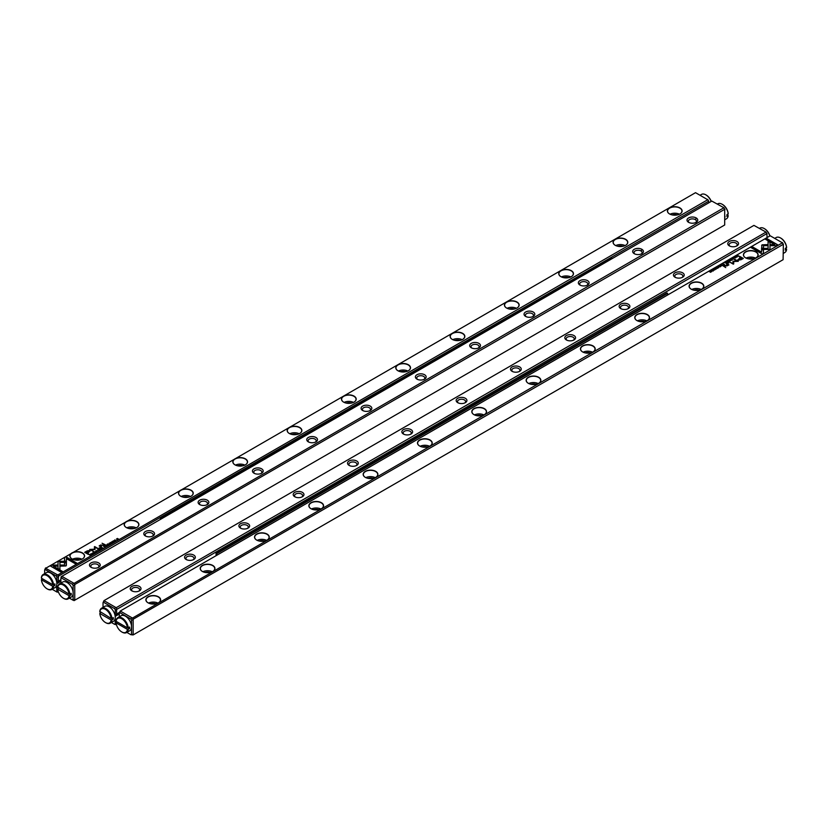 <?xml version="1.0" encoding="UTF-8"?>
<svg xmlns="http://www.w3.org/2000/svg" width="828" height="828" viewBox="0 0 828 828"><rect width="100%" height="100%" fill="white"/><g stroke="black" fill="none" stroke-linecap="round" stroke-linejoin="round"><path stroke-width="1.24" d="M69.314 598.178L74.075 600.621L724.697 224.988L724.697 209.308L74.748 584.547L74.748 600.228M73.123 592.527L73.123 585.468L72.46 584.32L61.562 578.027L60.899 578.41L61.168 576.702L61.852 576.319L74.075 583.367L723.91 207.756L711.801 201.069L61.852 576.319M723.91 207.756L724.966 209.587M91.049 567.294L91.049 567.294A5.382 3.105 180 0 1 91.049 562.905A5.382 3.105 180 0 1 98.656 562.905A5.382 3.105 180 0 1 98.656 567.294A5.382 3.105 180 0 1 91.049 567.294M145.366 535.933L145.366 535.933A5.382 3.105 180 0 1 145.366 531.545A5.382 3.105 180 0 1 152.973 531.545A5.382 3.105 180 0 1 152.973 535.933A5.382 3.105 180 0 1 145.366 535.933M199.693 504.573L199.693 504.573A5.382 3.105 180 0 1 199.693 500.184A5.382 3.105 180 0 1 207.29 500.184A5.382 3.105 180 0 1 207.29 504.573A5.382 3.105 180 0 1 199.693 504.573M254.01 473.212L254.01 473.212A5.382 3.105 180 0 1 254.01 468.824A5.382 3.105 180 0 1 261.617 468.824A5.382 3.105 180 0 1 261.617 473.212A5.382 3.105 180 0 1 254.01 473.212M308.326 441.852L308.326 441.852A5.382 3.105 180 0 1 308.326 437.463A5.382 3.105 180 0 1 315.934 437.463A5.382 3.105 180 0 1 315.934 441.852A5.382 3.105 180 0 1 308.326 441.852M362.654 410.491L362.654 410.491A5.382 3.105 180 0 1 362.654 406.103A5.382 3.105 180 0 1 370.261 406.103A5.382 3.105 180 0 1 370.261 410.491A5.382 3.105 180 0 1 362.654 410.491M416.97 379.131L416.97 379.131A5.382 3.105 180 0 1 416.97 374.732A5.382 3.105 180 0 1 424.578 374.732A5.382 3.105 180 0 1 424.578 379.131A5.382 3.105 180 0 1 416.97 379.131M471.287 347.77L471.287 347.77A5.382 3.105 180 0 1 471.287 343.372A5.382 3.105 180 0 1 478.894 343.372A5.382 3.105 180 0 1 478.894 347.77A5.382 3.105 180 0 1 471.287 347.77M525.614 316.399L525.614 316.399A5.382 3.105 180 0 1 525.614 312.011A5.382 3.105 180 0 1 533.222 312.011A5.382 3.105 180 0 1 533.222 316.399A5.382 3.105 180 0 1 525.614 316.399M579.931 285.039L579.931 285.039A5.382 3.105 180 0 1 579.931 280.651A5.382 3.105 180 0 1 587.538 280.651A5.382 3.105 180 0 1 587.538 285.039A5.382 3.105 180 0 1 579.931 285.039M634.248 253.678L634.248 253.678A5.382 3.105 180 0 1 634.248 249.29A5.382 3.105 180 0 1 641.855 249.29A5.382 3.105 180 0 1 641.855 253.678A5.382 3.105 180 0 1 634.248 253.678M688.575 222.318L688.575 222.318A5.382 3.105 180 0 1 688.575 217.93A5.382 3.105 180 0 1 696.182 217.93A5.382 3.105 180 0 1 696.182 222.318A5.382 3.105 180 0 1 688.575 222.318M72.46 600L73.123 599.617L73.123 593.552M60.899 578.41L60.899 583.078M724.697 209.308L724.024 208.128M74.075 583.367L74.748 584.547M61.965 576.692L61.562 578.027M73.423 583.305L72.46 584.32M74.479 585.137L73.123 585.468M74.479 599.948L73.123 599.617M689.113 222.597A4.036 2.329 180 0 1 688.347 221.221A4.036 2.329 180 0 1 692.374 218.892A4.036 2.329 180 0 1 696.41 221.221A4.036 2.329 180 0 1 695.634 222.597M634.797 253.958A4.036 2.329 180 0 1 634.02 252.581A4.036 2.329 180 0 1 638.057 250.253A4.036 2.329 180 0 1 642.093 252.581A4.036 2.329 180 0 1 641.317 253.958M580.48 285.318A4.036 2.329 180 0 1 579.703 283.942A4.036 2.329 180 0 1 583.74 281.613A4.036 2.329 180 0 1 587.766 283.942A4.036 2.329 180 0 1 586.99 285.318M526.153 316.679A4.036 2.329 180 0 1 525.376 315.302A4.036 2.329 180 0 1 529.413 312.974A4.036 2.329 180 0 1 533.449 315.302A4.036 2.329 180 0 1 532.673 316.679M471.836 348.039A4.036 2.329 180 0 1 471.06 346.673A4.036 2.329 180 0 1 475.096 344.344A4.036 2.329 180 0 1 479.122 346.673A4.036 2.329 180 0 1 478.356 348.039M417.519 379.4A4.036 2.329 180 0 1 416.743 378.034A4.036 2.329 180 0 1 420.769 375.705A4.036 2.329 180 0 1 424.805 378.034A4.036 2.329 180 0 1 424.029 379.4M363.192 410.76A4.036 2.329 180 0 1 362.416 409.394A4.036 2.329 180 0 1 366.452 407.065A4.036 2.329 180 0 1 370.489 409.394A4.036 2.329 180 0 1 369.712 410.76M308.875 442.121A4.036 2.329 180 0 1 308.099 440.755A4.036 2.329 180 0 1 312.135 438.426A4.036 2.329 180 0 1 316.161 440.755A4.036 2.329 180 0 1 315.396 442.121M254.558 473.492A4.036 2.329 180 0 1 253.782 472.115A4.036 2.329 180 0 1 257.808 469.786A4.036 2.329 180 0 1 261.845 472.115A4.036 2.329 180 0 1 261.068 473.492M200.231 504.852A4.036 2.329 180 0 1 199.455 503.476A4.036 2.329 180 0 1 203.491 501.147A4.036 2.329 180 0 1 207.528 503.476A4.036 2.329 180 0 1 206.752 504.852M145.914 536.213A4.036 2.329 180 0 1 145.138 534.836A4.036 2.329 180 0 1 149.175 532.507A4.036 2.329 180 0 1 153.201 534.836A4.036 2.329 180 0 1 152.435 536.213M91.597 567.573A4.036 2.329 180 0 1 90.821 566.197A4.036 2.329 180 0 1 94.847 563.868A4.036 2.329 180 0 1 98.884 566.197A4.036 2.329 180 0 1 98.108 567.573M99.401 550.382L98.604 549.264L99.091 550.32L97.28 550.03L99.401 550.382M66.447 561.301L58.032 561.301L58.043 568.525L59.916 569.612L59.906 562.388L66.416 562.388L66.447 561.301M58.032 562.388L58.032 561.498L66.437 561.498M50.135 565.845L61.375 572.334L62.7 571.568L53.323 566.155L57.608 566.155L57.608 565.069L51.471 565.069L50.135 565.845M66.002 565.928L66.364 562.636L64.491 562.636L64.501 565.048L60.33 565.058L60.33 566.145L66.002 565.928M95.634 552.504L94.226 551.769L94.288 552.555L95.779 552.048L95.624 552.597M95.551 552.183L94.495 552.628L94.351 551.862M104.131 546.076L103.603 546.376L104.98 547.173L105.011 546.004L104.131 546.076L105.011 546.201L104.804 546.77M92.498 554.377L90.925 553.704L92.498 554.377M107.392 544.379L108.437 545.176L109.368 544.638L108.437 544.979L107.971 544.71L108.685 544.296L107.392 544.379L107.971 543.851L107.029 544.4L108.437 544.979M95.748 551.21L96.058 550.713L97.476 551.531L95.727 551.106M105.808 545.103L105.27 545.414L106.646 546.211L106.222 545.735L107.712 545.59L105.808 545.103L107.712 545.787M106.719 545.486L105.435 545.517M112.567 542.319L113.508 541.791L111.946 541.533L111.759 542.092L113.312 541.926L112.567 542.516L113.312 541.926M113.353 542.557L113.508 541.988L111.966 542.154L112.08 541.636M64.522 557.534L64.522 561.073L66.395 561.073L66.395 558.621L75.762 564.023L77.087 563.257L65.847 556.768L64.522 557.73L65.847 556.768M695.53 192.676L45.695 568.287L57.805 574.974L707.754 199.734L695.53 192.676M234.986 464.839L234.986 464.839A7.359 4.243 180 0 1 234.986 458.836A7.359 4.243 180 0 1 245.388 458.836A7.359 4.243 180 0 1 245.388 464.839A7.359 4.243 180 0 1 234.986 464.839M289.314 433.479L289.314 433.479A7.359 4.243 180 0 1 289.314 427.476A7.359 4.243 180 0 1 299.715 427.476A7.359 4.243 180 0 1 299.715 433.479A7.359 4.243 180 0 1 289.314 433.479M615.235 245.305L615.235 245.305A7.359 4.243 180 0 1 615.235 239.302A7.359 4.243 180 0 1 625.637 239.302A7.359 4.243 180 0 1 625.637 245.305A7.359 4.243 180 0 1 615.235 245.305M560.908 276.666L560.908 276.666A7.359 4.243 180 0 1 560.908 270.663A7.359 4.243 180 0 1 571.31 270.663A7.359 4.243 180 0 1 571.31 276.666A7.359 4.243 180 0 1 560.908 276.666M506.591 308.026L506.591 308.026A7.359 4.243 180 0 1 506.591 302.023A7.359 4.243 180 0 1 516.993 302.023A7.359 4.243 180 0 1 516.993 308.026A7.359 4.243 180 0 1 506.591 308.026M72.026 558.921L72.026 558.921A7.359 4.243 180 0 1 72.026 552.918A7.359 4.243 180 0 1 82.427 552.918A7.359 4.243 180 0 1 82.427 558.921A7.359 4.243 180 0 1 72.026 558.921M343.63 402.118L343.63 402.118A7.359 4.243 180 0 1 343.63 396.105A7.359 4.243 180 0 1 354.032 396.105A7.359 4.243 180 0 1 354.032 402.118A7.359 4.243 180 0 1 343.63 402.118M180.67 496.2L180.67 496.2A7.359 4.243 180 0 1 180.67 490.197A7.359 4.243 180 0 1 191.071 490.197A7.359 4.243 180 0 1 191.071 496.2A7.359 4.243 180 0 1 180.67 496.2M452.274 339.397L452.274 339.397A7.359 4.243 180 0 1 452.274 333.384A7.359 4.243 180 0 1 462.676 333.384A7.359 4.243 180 0 1 462.676 339.397A7.359 4.243 180 0 1 452.274 339.397M669.552 213.945L669.552 213.945A7.359 4.243 180 0 1 669.552 207.942A7.359 4.243 180 0 1 679.954 207.942A7.359 4.243 180 0 1 679.954 213.945A7.359 4.243 180 0 1 669.552 213.945M126.353 527.56L126.353 527.56A7.359 4.243 180 0 1 126.353 521.557A7.359 4.243 180 0 1 136.755 521.557A7.359 4.243 180 0 1 136.755 527.56A7.359 4.243 180 0 1 126.353 527.56M397.947 370.758L397.947 370.758A7.359 4.243 180 0 1 397.947 364.744A7.359 4.243 180 0 1 408.349 364.744A7.359 4.243 180 0 1 408.349 370.758A7.359 4.243 180 0 1 397.947 370.758M86.826 551.086L84.694 552.317L88.368 554.439L88.896 554.129L87.282 553.197L88.906 552.255L89.703 550.568L86.826 551.086L88.337 550.599L90.138 551.21M112.059 543.075L110.486 542.402L112.059 543.075M89.445 554.553L90.387 555.588L91.266 554.895L89.445 554.729M95.013 549.45L95.023 547.256L98.304 548.664L94.692 546.573L94.309 549.223L89.724 549.44L93.336 551.531L90.894 549.637L94.909 549.575M110.683 543.81L109.275 543.085L109.337 543.872L110.828 543.365L110.673 543.913M110.61 543.489L109.544 543.934L109.399 543.178M101.399 547.65L100.871 547.96L102.237 548.747L101.823 548.271L103.314 548.126L101.399 547.65L103.314 548.322M102.31 548.022L101.037 548.053M114.471 540.394L114.781 539.897L116.199 540.715L114.45 540.301M114.792 541.502L113.219 540.829L114.792 541.502M100.571 549.709L101.533 549.161L100.612 549.502L100.695 548.726L99.567 548.902L100.147 548.374L99.194 548.923L100.571 549.709M117.555 539.908L116.582 539.121L118.746 539.214L117.379 538.428L118.311 539.173L116.469 538.945L117.555 539.908L116.469 538.945M104.918 544.886L102.082 543.24L104.918 544.886M93.005 553.621L93.781 553.663L93.937 553.083L92.405 553.259L93.253 552.742L92.198 553.383L93.75 553.218L93.005 553.621L93.616 553.766M93.75 553.218L93.616 553.746M93.781 553.86L93.937 553.28L92.405 553.456L92.519 552.928M99.463 548.032L100.033 547.701L99.463 548.032M99.836 546.273L101.171 547.039L101.678 546.749L100.581 546.118L100.892 545.176L103.924 545.455L100.747 544.948L99.153 545.921L99.836 546.273M100.022 545.787L102.755 544.979L103.748 545.559M101.502 546.853L100.581 546.314L100.892 545.176M696.783 218.344L694.92 219.42M642.456 249.704L640.603 250.78M58.219 591.513L56.863 591.223L56.542 585.665M60.899 579.735L56.863 582.063L56.863 577.064L56.2 575.926L45.302 569.633L44.64 570.016L45.581 567.915M707.65 199.351L708.706 201.194L58.488 576.153L58.219 581.277M708.706 202.86L708.706 201.194M58.353 591.906L57.163 592.155L56.2 591.606L56.863 591.223M44.64 570.016L44.64 573.649M52.154 589.267L56.2 591.606M56.863 586.224L57.743 586.741M56.842 583.636L60.899 581.297M57.805 574.974L58.488 576.153M708.437 200.904L707.754 199.734M56.863 577.064L58.219 576.743M56.2 575.926L57.163 574.911M45.302 569.633L45.695 568.287M672.264 214.938A4.896 2.826 180 0 1 677.242 214.938M670.069 214.214A7.204 4.161 180 0 1 679.446 214.214M679.902 213.976A7.204 4.161 0 0 0 681.951 211.068A7.204 4.161 0 0 0 679.85 208.128A7.204 4.161 0 0 0 671.994 207.228A7.204 4.161 0 0 0 667.554 211.068A7.204 4.161 0 0 0 669.604 213.976M617.936 246.299A4.896 2.826 180 0 1 622.925 246.299M615.742 245.574A7.204 4.161 180 0 1 625.119 245.574M625.585 245.336A7.204 4.161 0 0 0 627.634 242.428A7.204 4.161 0 0 0 625.523 239.489A7.204 4.161 0 0 0 617.678 238.588A7.204 4.161 0 0 0 613.227 242.428A7.204 4.161 0 0 0 615.287 245.336M563.62 277.659A4.896 2.826 180 0 1 568.608 277.659M561.425 276.935A7.204 4.161 180 0 1 570.803 276.935M571.258 276.697A7.204 4.161 0 0 0 573.318 273.789A7.204 4.161 0 0 0 571.206 270.849A7.204 4.161 0 0 0 563.361 269.949A7.204 4.161 0 0 0 558.91 273.789A7.204 4.161 0 0 0 560.97 276.697M509.303 309.02A4.896 2.826 180 0 1 514.281 309.02M507.109 308.295A7.204 4.161 180 0 1 516.486 308.295M516.941 308.057A7.204 4.161 0 0 0 518.99 305.149A7.204 4.161 0 0 0 516.889 302.21A7.204 4.161 0 0 0 509.034 301.309A7.204 4.161 0 0 0 504.594 305.149A7.204 4.161 0 0 0 506.643 308.057M454.976 340.38A4.896 2.826 180 0 1 459.964 340.38M452.781 339.666A7.204 4.161 180 0 1 462.159 339.666M462.614 339.428A7.204 4.161 0 0 0 464.674 336.52A7.204 4.161 0 0 0 462.562 333.57A7.204 4.161 0 0 0 454.717 332.67A7.204 4.161 0 0 0 450.266 336.52A7.204 4.161 0 0 0 452.326 339.428M400.659 371.751A4.896 2.826 180 0 1 405.648 371.751M398.465 371.027A7.204 4.161 180 0 1 407.842 371.027M408.297 370.789A7.204 4.161 0 0 0 410.357 367.88A7.204 4.161 0 0 0 408.245 364.941A7.204 4.161 0 0 0 400.4 364.03A7.204 4.161 0 0 0 395.95 367.88A7.204 4.161 0 0 0 398.009 370.789M346.342 403.112A4.896 2.826 180 0 1 351.32 403.112M344.148 402.387A7.204 4.161 180 0 1 353.515 402.387M353.98 402.149A7.204 4.161 0 0 0 356.03 399.241A7.204 4.161 0 0 0 353.929 396.301A7.204 4.161 0 0 0 346.073 395.401A7.204 4.161 0 0 0 341.633 399.241A7.204 4.161 0 0 0 343.682 402.149M292.015 434.472A4.896 2.826 180 0 1 297.004 434.472M289.821 433.748A7.204 4.161 180 0 1 299.198 433.748M299.653 433.51A7.204 4.161 0 0 0 301.713 430.601A7.204 4.161 0 0 0 299.601 427.662A7.204 4.161 0 0 0 291.756 426.762A7.204 4.161 0 0 0 287.306 430.601A7.204 4.161 0 0 0 289.365 433.51M237.698 465.833A4.896 2.826 180 0 1 242.687 465.833M235.504 465.108A7.204 4.161 180 0 1 244.881 465.108M245.336 464.87A7.204 4.161 0 0 0 247.396 461.962A7.204 4.161 0 0 0 245.285 459.022A7.204 4.161 0 0 0 237.439 458.122A7.204 4.161 0 0 0 232.989 461.962A7.204 4.161 0 0 0 235.048 464.87M183.381 497.193A4.896 2.826 180 0 1 188.36 497.193M181.187 496.469A7.204 4.161 180 0 1 190.554 496.469M191.02 496.231A7.204 4.161 0 0 0 193.069 493.322A7.204 4.161 0 0 0 190.968 490.383A7.204 4.161 0 0 0 183.112 489.483A7.204 4.161 0 0 0 178.672 493.322A7.204 4.161 0 0 0 180.721 496.231M129.054 528.554A4.896 2.826 180 0 1 134.043 528.554M126.86 527.829A7.204 4.161 180 0 1 136.237 527.829M136.692 527.591A7.204 4.161 0 0 0 138.752 524.683A7.204 4.161 0 0 0 136.641 521.744A7.204 4.161 0 0 0 128.795 520.843A7.204 4.161 0 0 0 124.345 524.683A7.204 4.161 0 0 0 126.405 527.591M74.737 559.914A4.896 2.826 180 0 1 79.726 559.914M72.543 559.19A7.204 4.161 180 0 1 81.92 559.19M82.376 558.952A7.204 4.161 0 0 0 84.435 556.043A7.204 4.161 0 0 0 82.324 553.104A7.204 4.161 0 0 0 74.479 552.204A7.204 4.161 0 0 0 70.028 556.043A7.204 4.161 0 0 0 72.088 558.952M64.522 561.073L64.522 557.73M66.395 558.817L66.395 561.073M65.847 556.965L76.921 563.361M84.87 552.411L86.826 551.282M87.282 553.197L88.731 554.232M89.3 551.396L87.209 551.355L85.646 552.255L86.857 552.949L89.062 550.982M89.062 551.179L86.857 553.145L85.646 552.255M110.662 542.506L111.894 543.178M106.056 545.828L106.47 545.155L105.642 545.59L106.677 546.19M90.097 554.512L90.945 554.698M90.749 555.391L90.738 554.625L89.372 554.77L90.428 555.381L90.738 554.625M90.428 555.381L89.372 554.77M94.278 547.008L98.139 548.757M89.89 549.544L94.309 549.223M90.894 549.637L93.585 551.386M110.828 543.561L110.673 544.11M109.275 543.271L110.186 543.189L109.275 543.271M97.476 551.727L96.069 550.899M97.311 551.634L96.203 550.993M96.203 550.796L97.311 551.438L96.017 551.158M91.09 553.797L92.332 554.47M101.658 548.374L102.072 547.701L101.244 548.136L102.268 548.726M103.779 546.48L104.794 546.128L104.411 546.604M104.411 546.801L105.011 547.153M95.779 552.245L95.624 552.793M94.226 551.965L95.137 551.883L94.226 551.965M64.491 562.833L66.364 562.833L66.375 565.42M60.33 566.145L60.33 565.255L64.501 565.048M50.301 565.938L51.471 565.069M53.323 566.155L62.535 571.662M51.471 565.265L57.608 565.265L57.608 566.155M59.906 562.585L59.916 569.612M98.48 549.533L99.308 550.444M116.199 540.912L114.792 540.084M116.034 540.829L114.926 540.187M114.926 539.991L116.034 540.632L114.74 540.353M113.384 540.932L114.616 541.605M99.37 549.016L100.612 549.502M117.379 538.428L118.58 539.318M102.248 543.344L105.239 544.7M92.198 553.58L92.384 553.032M99.205 547.877L99.867 547.794M99.339 546.014L100.022 546.014M116.479 624.788L114.595 624.322L115.258 623.939L115.113 618.702M116.613 614.003L115.258 614.78L115.258 609.791L116.613 609.47L116.613 614.003L119.294 612.451M767.101 237.564L766.831 233.631L116.613 609.47M115.258 609.791L114.595 608.642L103.697 602.349L103.034 602.732L103.976 600.642L116.199 607.7L766.035 232.078L753.925 225.392L103.976 600.642M103.034 602.732L103.034 607.369M111.407 622.49L114.595 624.322M736.951 241.465A5.382 3.105 180 0 1 736.951 245.864A5.382 3.105 180 0 1 729.344 245.864A5.382 3.105 180 0 1 729.344 241.465A5.382 3.105 180 0 1 736.951 241.465M682.634 272.826A5.382 3.105 180 0 1 682.634 277.225A5.382 3.105 180 0 1 675.027 277.225A5.382 3.105 180 0 1 675.027 272.826A5.382 3.105 180 0 1 682.634 272.826M628.307 304.197A5.382 3.105 180 0 1 628.307 308.585A5.382 3.105 180 0 1 620.71 308.585A5.382 3.105 180 0 1 620.71 304.197A5.382 3.105 180 0 1 628.307 304.197M573.99 335.557A5.382 3.105 180 0 1 573.99 339.946A5.382 3.105 180 0 1 566.383 339.946A5.382 3.105 180 0 1 566.383 335.557A5.382 3.105 180 0 1 573.99 335.557M519.673 366.918A5.382 3.105 180 0 1 519.673 371.306A5.382 3.105 180 0 1 512.066 371.306A5.382 3.105 180 0 1 512.066 366.918A5.382 3.105 180 0 1 519.673 366.918M465.346 398.278A5.382 3.105 180 0 1 465.346 402.667A5.382 3.105 180 0 1 457.739 402.667A5.382 3.105 180 0 1 457.739 398.278A5.382 3.105 180 0 1 465.346 398.278M411.03 429.639A5.382 3.105 180 0 1 411.03 434.027A5.382 3.105 180 0 1 403.422 434.027A5.382 3.105 180 0 1 403.422 429.639A5.382 3.105 180 0 1 411.03 429.639M356.713 460.999A5.382 3.105 180 0 1 356.713 465.388A5.382 3.105 180 0 1 349.106 465.388A5.382 3.105 180 0 1 349.106 460.999A5.382 3.105 180 0 1 356.713 460.999M302.386 492.36A5.382 3.105 180 0 1 302.386 496.748A5.382 3.105 180 0 1 294.778 496.748A5.382 3.105 180 0 1 294.778 492.36A5.382 3.105 180 0 1 302.386 492.36M248.069 523.72A5.382 3.105 180 0 1 248.069 528.109A5.382 3.105 180 0 1 240.462 528.109A5.382 3.105 180 0 1 240.462 523.72A5.382 3.105 180 0 1 248.069 523.72M193.752 555.081A5.382 3.105 180 0 1 193.752 559.48A5.382 3.105 180 0 1 186.145 559.48A5.382 3.105 180 0 1 186.145 555.081A5.382 3.105 180 0 1 193.752 555.081M139.425 586.441A5.382 3.105 180 0 1 139.425 590.84A5.382 3.105 180 0 1 131.818 590.84A5.382 3.105 180 0 1 131.818 586.441A5.382 3.105 180 0 1 139.425 586.441M766.035 232.078L767.101 233.91M115.258 618.951L116.355 619.582M119.294 614.024L115.185 616.394M766.831 233.631L766.148 232.451M116.199 607.7L116.883 608.87M116.313 624.198L115.258 623.939M114.595 608.642L115.558 607.628M104.09 601.014L103.697 602.349M132.366 591.109A4.036 2.329 180 0 1 131.59 589.743A4.036 2.329 180 0 1 134.084 587.59A4.036 2.329 180 0 1 138.473 588.097A4.036 2.329 180 0 1 139.653 589.743A4.036 2.329 180 0 1 138.887 591.109M186.683 559.749A4.036 2.329 180 0 1 185.907 558.382A4.036 2.329 180 0 1 188.401 556.23A4.036 2.329 180 0 1 192.8 556.726A4.036 2.329 180 0 1 193.98 558.382A4.036 2.329 180 0 1 193.203 559.749M241.01 528.388A4.036 2.329 180 0 1 240.234 527.012A4.036 2.329 180 0 1 242.718 524.869A4.036 2.329 180 0 1 247.117 525.366A4.036 2.329 180 0 1 248.296 527.012A4.036 2.329 180 0 1 247.52 528.388M295.327 497.028A4.036 2.329 180 0 1 294.551 495.651A4.036 2.329 180 0 1 297.045 493.498A4.036 2.329 180 0 1 301.433 494.005A4.036 2.329 180 0 1 302.624 495.651A4.036 2.329 180 0 1 301.847 497.028M349.644 465.667A4.036 2.329 180 0 1 348.878 464.291A4.036 2.329 180 0 1 351.362 462.138A4.036 2.329 180 0 1 355.761 462.645A4.036 2.329 180 0 1 356.94 464.291A4.036 2.329 180 0 1 356.164 465.667M403.971 434.307A4.036 2.329 180 0 1 403.195 432.93A4.036 2.329 180 0 1 405.679 430.777A4.036 2.329 180 0 1 410.077 431.284A4.036 2.329 180 0 1 411.257 432.93A4.036 2.329 180 0 1 410.481 434.307M458.288 402.946A4.036 2.329 180 0 1 457.511 401.57A4.036 2.329 180 0 1 460.006 399.417A4.036 2.329 180 0 1 464.394 399.924A4.036 2.329 180 0 1 465.584 401.57A4.036 2.329 180 0 1 464.808 402.946M512.604 371.575A4.036 2.329 180 0 1 511.839 370.209A4.036 2.329 180 0 1 514.323 368.056A4.036 2.329 180 0 1 518.721 368.563A4.036 2.329 180 0 1 519.901 370.209A4.036 2.329 180 0 1 519.125 371.575M566.932 340.215A4.036 2.329 180 0 1 566.155 338.849A4.036 2.329 180 0 1 568.639 336.696A4.036 2.329 180 0 1 573.038 337.203A4.036 2.329 180 0 1 574.218 338.849A4.036 2.329 180 0 1 573.442 340.215M621.248 308.854A4.036 2.329 180 0 1 620.472 307.488A4.036 2.329 180 0 1 622.966 305.335A4.036 2.329 180 0 1 627.355 305.842A4.036 2.329 180 0 1 628.545 307.488A4.036 2.329 180 0 1 627.769 308.854M675.565 277.494A4.036 2.329 180 0 1 674.799 276.128A4.036 2.329 180 0 1 677.283 273.975A4.036 2.329 180 0 1 681.682 274.482A4.036 2.329 180 0 1 682.862 276.128A4.036 2.329 180 0 1 682.086 277.494M729.892 246.133A4.036 2.329 180 0 1 729.116 244.757A4.036 2.329 180 0 1 731.6 242.614A4.036 2.329 180 0 1 735.999 243.111A4.036 2.329 180 0 1 737.179 244.757A4.036 2.329 180 0 1 736.402 246.133M728.599 260.365L729.396 261.482L728.909 260.427L730.72 260.716L728.599 260.365M761.553 249.445L769.968 249.445L769.957 242.221L768.084 241.134L768.094 248.369L761.584 248.369L761.553 249.445L761.584 248.369M769.968 248.369L769.968 249.445M777.865 244.912L766.625 238.423L765.3 239.188L774.677 244.602L770.392 244.602L770.392 245.678L776.529 245.678L777.865 244.912M761.998 244.829L761.636 248.121L763.509 248.121L763.499 245.699L767.67 245.688L767.67 244.612L761.998 244.829M732.221 258.698L733.505 258.326L732.863 259.071L733.774 258.978L733.711 258.191L732.428 258.315M733.505 258.326L733.649 259.081L733.08 258.947M723.869 264.681L724.396 264.37L722.823 263.697L723.424 264.049L722.989 264.753L723.869 264.681M735.502 256.38L737.075 257.053L735.502 256.38M719.594 265.56L718.632 266.119L719.563 265.767L720.029 266.036L719.315 266.45L720.608 266.378L720.029 266.895L720.971 266.347L719.594 265.56L720.795 266.45M731.983 259.785L730.524 259.226L732.273 259.64M722.192 265.643L722.73 265.333L721.354 264.546L721.778 265.022L720.288 265.167L722.192 265.643M715.433 268.427L714.492 268.965L716.054 269.214L716.241 268.665L714.688 268.831L715.433 268.427M715.361 268.934L714.823 268.479M716.034 268.789L715.92 269.317M763.478 253.223L763.478 249.673L761.605 249.673L761.605 252.136L752.238 246.723L750.913 247.489L762.153 253.979L763.478 253.223L763.478 249.87L761.605 249.87M132.47 618.081L782.419 242.832L770.195 235.773L120.246 611.023L132.47 618.081L133.142 619.251L133.142 634.931L783.091 259.692L783.36 244.291L133.142 619.251M593.014 345.907A7.359 4.243 180 0 1 593.014 351.921A7.359 4.243 180 0 1 582.612 351.921A7.359 4.243 180 0 1 582.612 345.907A7.359 4.243 180 0 1 593.014 345.907M538.686 377.278A7.359 4.243 180 0 1 538.686 383.281A7.359 4.243 180 0 1 528.285 383.281A7.359 4.243 180 0 1 528.285 377.278A7.359 4.243 180 0 1 538.686 377.278M212.765 565.441A7.359 4.243 180 0 1 212.765 571.444A7.359 4.243 180 0 1 202.363 571.444A7.359 4.243 180 0 1 202.363 565.441A7.359 4.243 180 0 1 212.765 565.441M267.092 534.081A7.359 4.243 180 0 1 267.092 540.084A7.359 4.243 180 0 1 256.69 540.084A7.359 4.243 180 0 1 256.69 534.081A7.359 4.243 180 0 1 267.092 534.081M321.409 502.72A7.359 4.243 180 0 1 321.409 508.723A7.359 4.243 180 0 1 311.007 508.723A7.359 4.243 180 0 1 311.007 502.72A7.359 4.243 180 0 1 321.409 502.72M755.974 251.826A7.359 4.243 180 0 1 755.974 257.829A7.359 4.243 180 0 1 745.573 257.829A7.359 4.243 180 0 1 745.573 251.826A7.359 4.243 180 0 1 755.974 251.826M484.37 408.639A7.359 4.243 180 0 1 484.37 414.642A7.359 4.243 180 0 1 473.968 414.642A7.359 4.243 180 0 1 473.968 408.639A7.359 4.243 180 0 1 484.37 408.639M647.33 314.547A7.359 4.243 180 0 1 647.33 320.56A7.359 4.243 180 0 1 636.929 320.56A7.359 4.243 180 0 1 636.929 314.547A7.359 4.243 180 0 1 647.33 314.547M375.726 471.36A7.359 4.243 180 0 1 375.726 477.363A7.359 4.243 180 0 1 365.324 477.363A7.359 4.243 180 0 1 365.324 471.36A7.359 4.243 180 0 1 375.726 471.36M158.448 596.802A7.359 4.243 180 0 1 158.448 602.815A7.359 4.243 180 0 1 148.046 602.815A7.359 4.243 180 0 1 148.046 596.802A7.359 4.243 180 0 1 158.448 596.802M701.647 283.186A7.359 4.243 180 0 1 701.647 289.2A7.359 4.243 180 0 1 691.245 289.2A7.359 4.243 180 0 1 691.245 283.186A7.359 4.243 180 0 1 701.647 283.186M430.053 439.999A7.359 4.243 180 0 1 430.053 446.002A7.359 4.243 180 0 1 419.651 446.002A7.359 4.243 180 0 1 419.651 439.999A7.359 4.243 180 0 1 430.053 439.999M741.174 259.671L743.306 258.439L739.632 256.318L739.104 256.618L740.718 257.549L739.093 258.491L738.297 260.178L741.174 259.671M737.851 259.64L738.297 260.178M715.941 267.672L717.514 268.344L715.941 267.672M738.555 256.194L737.613 255.159L736.734 255.852L738.555 256.194M729.861 262.186L732.977 263.697L732.987 261.348L732.977 263.501L729.696 262.083L733.308 264.173L733.691 261.534L738.276 261.306L734.664 259.216L737.106 261.12L733.09 261.182M717.172 267.392L718.456 267.009L717.814 267.754L718.725 267.672L718.663 266.885L717.379 267.009M718.456 267.009L718.6 267.775L718.031 267.63M726.601 263.107L727.129 262.797L725.763 262L726.177 262.476L724.686 262.621L726.601 263.107M713.26 270.601L711.801 270.031L713.55 270.456M713.208 269.245L714.781 269.918L713.208 269.245M727.429 261.037L726.466 261.596L727.388 261.244L727.305 262.021L728.433 261.855L727.853 262.373L728.806 261.834L727.429 261.037L728.63 261.927M710.445 270.849L711.418 271.625L709.254 271.532L710.621 272.329L709.689 271.574L711.811 271.636L710.445 270.849L711.645 271.729M723.082 265.871L725.752 267.61M734.995 257.135L734.063 257.663L735.616 257.922L735.802 257.363L734.25 257.529L734.995 257.135M734.922 257.436L734.25 257.725L734.384 257.187M728.536 262.714L727.967 263.045L728.795 263.066M728.164 264.484L726.829 263.708L726.322 263.997L727.419 264.629L727.108 265.581L724.076 265.291L725.245 265.974L727.253 265.798L728.847 264.825L728.164 264.484L728.847 265.022M727.419 264.629L727.108 265.778L727.419 264.825L727.108 265.778L725.68 265.653M126.85 632.395L130.855 634.703L131.517 634.331L131.517 627.272M131.517 626.237L131.517 620.172L130.855 619.023L119.956 612.73L119.294 613.113L119.294 616.788M115.061 615.566L119.294 613.124L120.246 611.023M133.142 634.931L130.855 634.703M782.305 242.459L783.36 244.291M783.091 244.012L782.419 242.832M120.35 611.395L119.956 612.73M131.818 618.009L130.855 619.023M132.873 619.851L131.517 620.172M132.873 634.652L131.517 634.331M150.758 603.798A4.896 2.826 180 0 1 155.736 603.798M148.554 603.084A7.204 4.161 180 0 1 157.931 603.084M158.396 602.846A7.204 4.161 0 0 0 160.446 599.938A7.204 4.161 0 0 0 158.334 596.988A7.204 4.161 0 0 0 150.489 596.088A7.204 4.161 0 0 0 146.049 599.938A7.204 4.161 0 0 0 148.098 602.846M205.075 572.438A4.896 2.826 180 0 1 210.064 572.438M202.881 571.724A7.204 4.161 180 0 1 212.258 571.724M212.713 571.486A7.204 4.161 0 0 0 214.773 568.567A7.204 4.161 0 0 0 212.661 565.627A7.204 4.161 0 0 0 204.806 564.727A7.204 4.161 0 0 0 200.366 568.567A7.204 4.161 0 0 0 202.415 571.486M259.392 541.077A4.896 2.826 180 0 1 264.38 541.077M257.197 540.353A7.204 4.161 180 0 1 266.575 540.353M267.03 540.115A7.204 4.161 0 0 0 269.09 537.206A7.204 4.161 0 0 0 266.978 534.267A7.204 4.161 0 0 0 259.133 533.367A7.204 4.161 0 0 0 254.682 537.206A7.204 4.161 0 0 0 256.742 540.115M313.719 509.717A4.896 2.826 180 0 1 318.697 509.717M311.514 508.992A7.204 4.161 180 0 1 320.891 508.992M321.357 508.754A7.204 4.161 0 0 0 323.406 505.846A7.204 4.161 0 0 0 321.295 502.906A7.204 4.161 0 0 0 313.45 502.006A7.204 4.161 0 0 0 309.01 505.846A7.204 4.161 0 0 0 311.059 508.754M368.036 478.356A4.896 2.826 180 0 1 373.024 478.356M365.841 477.632A7.204 4.161 180 0 1 375.219 477.632M375.674 477.394A7.204 4.161 0 0 0 377.734 474.485A7.204 4.161 0 0 0 375.622 471.546A7.204 4.161 0 0 0 367.767 470.646A7.204 4.161 0 0 0 363.326 474.485A7.204 4.161 0 0 0 365.386 477.394M422.352 446.996A4.896 2.826 180 0 1 427.341 446.996M420.158 446.271A7.204 4.161 180 0 1 429.535 446.271M429.991 446.033A7.204 4.161 0 0 0 432.05 443.125A7.204 4.161 0 0 0 429.939 440.185A7.204 4.161 0 0 0 422.094 439.285A7.204 4.161 0 0 0 417.643 443.125A7.204 4.161 0 0 0 419.703 446.033M476.68 415.635A4.896 2.826 180 0 1 481.658 415.635M474.485 414.911A7.204 4.161 180 0 1 483.852 414.911M484.318 414.673A7.204 4.161 0 0 0 486.367 411.764A7.204 4.161 0 0 0 484.256 408.825A7.204 4.161 0 0 0 476.41 407.925A7.204 4.161 0 0 0 471.97 411.764A7.204 4.161 0 0 0 474.02 414.673M530.996 384.275A4.896 2.826 180 0 1 535.985 384.275M528.802 383.55A7.204 4.161 180 0 1 538.179 383.55M538.635 383.312A7.204 4.161 0 0 0 540.694 380.404A7.204 4.161 0 0 0 538.583 377.464A7.204 4.161 0 0 0 530.738 376.564A7.204 4.161 0 0 0 526.287 380.404A7.204 4.161 0 0 0 528.347 383.312M585.313 352.914A4.896 2.826 180 0 1 590.302 352.914M583.119 352.19A7.204 4.161 180 0 1 592.496 352.19M592.951 351.952A7.204 4.161 0 0 0 595.011 349.043A7.204 4.161 0 0 0 592.9 346.104A7.204 4.161 0 0 0 585.054 345.204A7.204 4.161 0 0 0 580.604 349.043A7.204 4.161 0 0 0 582.664 351.952M639.64 321.554A4.896 2.826 180 0 1 644.619 321.554M637.446 320.829A7.204 4.161 180 0 1 646.813 320.829M647.279 320.591A7.204 4.161 0 0 0 649.328 317.683A7.204 4.161 0 0 0 647.227 314.743A7.204 4.161 0 0 0 639.371 313.833A7.204 4.161 0 0 0 634.931 317.683A7.204 4.161 0 0 0 636.98 320.591M693.957 290.183A4.896 2.826 180 0 1 698.946 290.183M691.763 289.469A7.204 4.161 180 0 1 701.14 289.469M701.595 289.231A7.204 4.161 0 0 0 703.655 286.322A7.204 4.161 0 0 0 701.544 283.373A7.204 4.161 0 0 0 693.698 282.472A7.204 4.161 0 0 0 689.248 286.322A7.204 4.161 0 0 0 691.308 289.231M748.274 258.822A4.896 2.826 180 0 1 753.263 258.822M746.08 258.098A7.204 4.161 180 0 1 755.457 258.098M755.912 257.86A7.204 4.161 0 0 0 757.972 254.952A7.204 4.161 0 0 0 755.86 252.012A7.204 4.161 0 0 0 748.015 251.112A7.204 4.161 0 0 0 743.565 254.952A7.204 4.161 0 0 0 745.624 257.86M751.079 247.593L752.238 246.92L761.605 252.136M714.647 268.582L715.63 268.489L714.647 268.582M739.269 256.721L743.13 258.533M738.297 260.375L740.718 257.549M742.354 258.491L741.143 257.798L738.938 259.764L742.354 258.688L738.7 259.557M717.338 268.448L716.137 267.558M721.354 264.546L722.565 265.436M720.505 265.043L721.581 265.322M738.628 256.152L737.572 255.366L738.814 256.049M738.338 256.142L737.262 256.328L737.251 255.748L737.262 256.328L738.628 255.976M732.987 261.544L737.106 261.12M733.691 261.534L733.722 263.935M734.415 259.557L738.11 261.4M717.172 267.589L718.663 267.082M731.942 260.24L730.575 259.392M731.797 260.147L730.689 259.506M730.689 259.309L731.797 259.951L730.503 259.671M735.709 256.452L736.91 257.146M725.763 262L726.963 262.89M724.904 262.497L725.98 262.786M722.989 263.801L724.221 264.474M732.221 258.895L733.711 258.388M761.625 245.533L762.867 244.809L767.67 244.809M763.499 245.699L763.509 248.121M765.465 239.282L766.625 238.619L777.699 245.005M770.392 245.678L770.392 244.798L774.677 244.602M769.968 248.566L769.957 242.221M768.084 241.331L769.957 242.418M761.584 248.566L768.094 248.369M728.909 260.427L729.52 261.42M713.218 271.046L711.852 270.207M713.074 270.963L711.966 270.321M711.966 270.125L713.074 270.766L711.78 270.487M713.415 269.328L714.616 270.021M709.42 271.636L710.641 272.319M734.219 257.291L735.202 257.187L734.219 257.291M726.498 264.091L728.164 264.681M724.252 265.395L725.68 265.85M161.067 519.032L161.067 518.369L611.933 258.067L611.25 257.674L160.394 517.976L160.394 519.425M611.933 258.067L611.933 258.729M161.067 518.369L160.394 517.976M216.75 555.309L216.75 553.653L667.606 293.35L666.933 292.957L216.067 553.259L216.067 555.691M216.75 553.653L216.067 553.259M667.606 293.35L667.606 295.006M117.038 621.849L116.096 622.863L127.419 629.404L129.592 628.618A8.642 4.989 -120 0 0 129.592 627.055L127.419 627.841A8.063 4.657 -120 0 0 121.757 618.764A8.063 4.657 -120 0 0 116.096 621.3L127.419 627.841M116.096 622.863A8.063 4.657 -120 0 0 121.757 631.94A8.063 4.657 -120 0 0 127.419 629.404M116.096 621.3L116.086 620.824A8.642 4.989 60 0 1 117.845 617.636A8.642 4.989 60 0 1 124.19 619.623A8.642 4.989 60 0 1 128.237 627.841L129.592 628.618M128.237 629.404A8.642 4.989 60 0 1 126.487 632.602L129.748 630.719A8.642 4.989 -120 0 0 131.497 625.958A8.642 4.989 -120 0 0 127.44 617.74A8.642 4.989 -120 0 0 121.105 615.753L117.845 617.636M126.487 632.602A8.642 4.989 60 0 1 122.161 632.168A8.642 4.989 60 0 1 121.954 632.054M69.024 594.121L57.701 587.114A8.642 4.989 60 0 1 59.45 583.916A8.642 4.989 60 0 1 65.795 585.913A8.642 4.989 60 0 1 69.842 594.121L69.024 594.121A8.063 4.657 -120 0 0 63.363 585.054A8.063 4.657 -120 0 0 57.701 587.58M71.198 593.345L69.842 594.121L71.198 594.908A8.642 4.989 -120 0 0 71.198 593.345M69.024 595.694L57.701 589.153A8.063 4.657 -120 0 0 63.363 598.22A8.063 4.657 -120 0 0 69.024 595.694L71.198 594.908M69.842 595.694A8.642 4.989 60 0 1 68.093 598.882A8.642 4.989 60 0 1 63.766 598.458A8.642 4.989 60 0 1 63.559 598.333M58.643 588.128L57.701 589.153M68.093 598.882L71.353 597.009A8.642 4.989 -120 0 0 73.143 593.045A8.642 4.989 -120 0 0 69.366 584.351A8.642 4.989 -120 0 0 62.711 582.032L59.45 583.916M42.352 578.72L41.4 579.745L52.733 586.286L54.907 585.5A8.642 4.989 -120 0 0 54.907 583.937L52.733 584.713A8.063 4.657 -120 0 0 47.061 575.646A8.063 4.657 -120 0 0 41.4 578.172L52.733 584.713M41.4 579.745A8.063 4.657 -120 0 0 47.061 588.811A8.063 4.657 -120 0 0 52.733 586.286M41.4 578.172L41.4 577.706A8.642 4.989 60 0 1 43.149 574.508A8.642 4.989 60 0 1 49.494 576.505A8.642 4.989 60 0 1 53.551 584.713L54.907 585.5M53.551 586.286A8.642 4.989 60 0 1 51.791 589.474L55.052 587.601A8.642 4.989 -120 0 0 56.801 582.84A8.642 4.989 -120 0 0 52.754 574.622A8.642 4.989 -120 0 0 46.409 572.624L43.149 574.508M51.791 589.474A8.642 4.989 60 0 1 47.475 589.05A8.642 4.989 60 0 1 47.268 588.925M111.128 618.433L99.795 611.416A8.642 4.989 60 0 1 101.544 608.228A8.642 4.989 60 0 1 107.888 610.215A8.642 4.989 60 0 1 111.946 618.433L111.128 618.433A8.063 4.657 -120 0 0 105.456 609.356A8.063 4.657 -120 0 0 99.795 611.892M113.301 617.647L111.946 618.433L113.301 619.209A8.642 4.989 -120 0 0 113.301 617.647M111.128 619.996L99.795 613.455A8.063 4.657 -120 0 0 105.456 622.532A8.063 4.657 -120 0 0 111.128 619.996L113.301 619.209M111.946 619.996A8.642 4.989 60 0 1 110.186 623.194A8.642 4.989 60 0 1 105.87 622.76A8.642 4.989 60 0 1 105.663 622.635M100.747 612.441L99.795 613.455M110.186 623.194L113.446 621.31A8.642 4.989 -120 0 0 115.237 617.357A8.642 4.989 -120 0 0 111.469 608.652A8.642 4.989 -120 0 0 104.804 606.344L101.544 608.228M764.441 228.673A8.063 4.657 60 0 1 764.637 228.787A8.063 4.657 60 0 1 769.916 235.939M769.823 235.99A8.642 4.989 -120 0 0 764.234 228.549A8.642 4.989 -120 0 0 759.907 228.124L759.545 228.331M780.732 238.081A8.063 4.657 60 0 1 780.939 238.195A8.063 4.657 60 0 1 786.6 247.261L785.244 248.524A8.642 4.989 60 0 1 785.244 250.087L786.6 249.3L785.648 248.286M786.6 247.738A8.642 4.989 -120 0 0 780.525 237.957A8.642 4.989 -120 0 0 776.209 237.532L774.987 238.236M783.36 249.901A8.642 4.989 60 0 1 783.381 250.429A8.642 4.989 60 0 1 783.36 250.925M783.36 253.358L784.851 252.499A8.642 4.989 -120 0 0 786.6 249.3M722.337 204.371A8.063 4.657 60 0 1 722.544 204.475A8.063 4.657 60 0 1 728.205 213.552L726.849 214.804A8.642 4.989 60 0 1 726.849 216.377L728.205 215.59L727.253 214.576M724.966 219.637L726.456 218.789A8.642 4.989 -120 0 0 728.205 215.59M724.966 216.18A8.642 4.989 60 0 1 724.966 217.215M728.205 214.017A8.642 4.989 -120 0 0 722.13 204.247A8.642 4.989 -120 0 0 717.814 203.812L717.452 204.019M711.138 201.452A8.642 4.989 -120 0 0 705.839 194.839A8.642 4.989 -120 0 0 701.513 194.404L700.291 195.108M706.046 194.963A8.063 4.657 60 0 1 706.243 195.066A8.063 4.657 60 0 1 711.252 201.39M60.899 580.397L56.801 582.767"/></g></svg>
